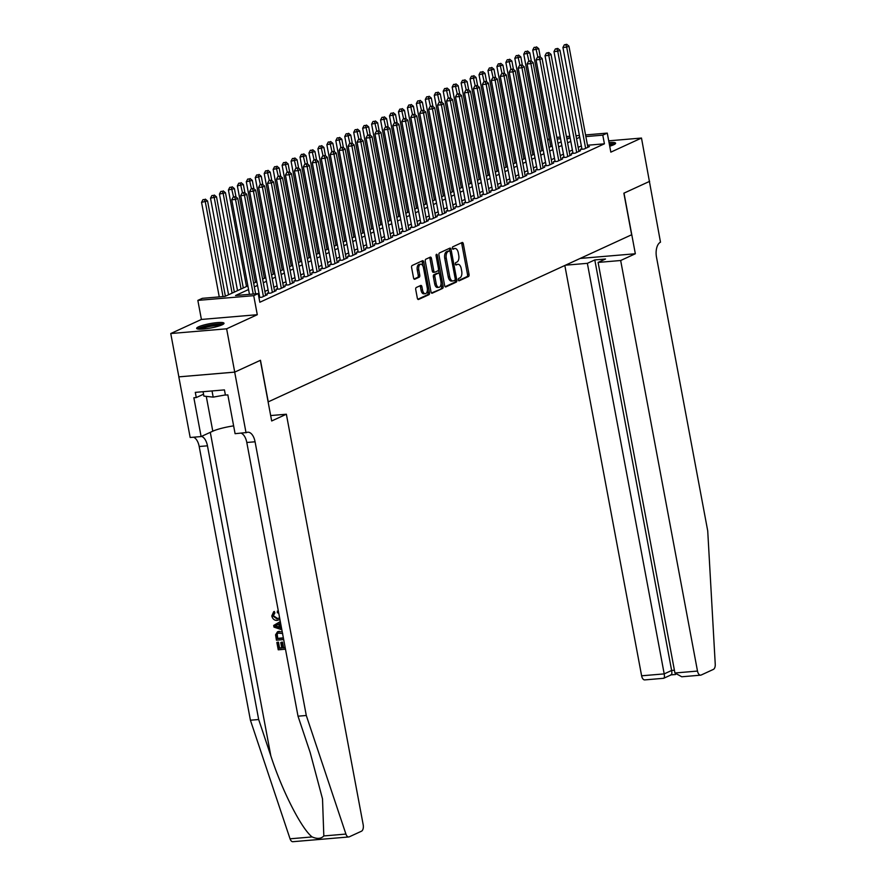 <?xml version="1.0" encoding="UTF-8"?>
<svg xmlns="http://www.w3.org/2000/svg" width="886" height="886" viewBox="0 0 886 886"><rect width="100%" height="100%" fill="white"/><g stroke="black" fill="none" stroke-linecap="round" stroke-linejoin="round"><path stroke-width="1.33" d="M458.317 279.898A1.229 0.653 85.2 0 0 459.026 280.84A1.229 0.653 85.2 0 0 459.147 280.807L468.484 276.521A1.75 0.93 85.2 0 0 469.048 274.416L463.312 243.805A1.75 0.93 85.2 0 0 462.293 242.465A1.75 0.93 85.2 0 0 462.115 242.509L452.79 246.806A1.229 0.653 85.2 0 0 452.392 248.279A1.229 0.653 85.2 0 0 453.111 249.21A1.229 0.653 85.2 0 0 453.233 249.187L454.44 248.623A5.604 2.968 85.2 0 1 454.983 248.479A5.604 2.968 85.2 0 1 458.272 252.776L458.749 255.323A5.604 2.968 85.2 0 1 456.954 262.057L455.747 262.621A1.229 0.653 85.2 0 0 455.349 264.094A1.229 0.653 85.2 0 0 456.068 265.025A1.229 0.653 85.2 0 0 456.19 264.992L457.397 264.438A5.604 2.968 85.2 0 1 457.94 264.294A5.604 2.968 85.2 0 1 461.229 268.591L461.706 271.138A5.604 2.968 85.2 0 1 459.912 277.872L458.704 278.425A1.229 0.653 85.2 0 0 458.317 279.898M222.109 324.819A13.921 2.215 -10.6 0 0 224.014 323.257A13.921 2.215 -10.6 0 0 213.759 323.013A13.921 2.215 -10.6 0 0 198.553 326.823A13.921 2.215 -10.6 0 0 196.648 328.385A13.921 2.215 -10.6 0 0 206.914 328.628A13.921 2.215 -10.6 0 0 222.109 324.819M609.723 146.201A13.921 2.215 -10.6 0 0 613.699 144.772A13.921 2.215 -10.6 0 0 615.604 143.211A13.921 2.215 -10.6 0 0 609.036 142.546M416.298 287.496A1.75 0.93 85.2 0 0 415.733 289.6L417.339 298.183A1.75 0.93 85.2 0 0 418.369 299.523A1.75 0.93 85.2 0 0 418.535 299.479L428.902 294.717A1.75 0.93 85.2 0 0 429.466 292.613L423.741 262.001A1.75 0.93 85.2 0 0 422.711 260.661A1.75 0.93 85.2 0 0 422.544 260.705L412.178 265.479A1.75 0.93 85.2 0 0 411.613 267.583L413.552 277.949A1.75 0.93 85.2 0 0 414.582 279.289A1.75 0.93 85.2 0 0 414.748 279.245L419.189 277.207A1.75 0.93 85.2 0 0 419.754 275.103L418.79 269.964A4.685 2.481 85.2 0 1 420.739 264.205A4.685 2.481 85.2 0 1 423.486 267.805L427.262 287.95A4.685 2.481 85.2 0 1 425.302 293.698A4.685 2.481 85.2 0 1 422.556 290.11L421.924 286.754A1.75 0.93 85.2 0 0 420.905 285.414A1.75 0.93 85.2 0 0 420.728 285.458L416.298 287.496M649.637 181.342L623.999 193.137L635.34 253.761L620.665 260.506L697.492 671.067A5.36 2.835 85.2 0 0 700.638 675.165A5.36 2.835 85.2 0 0 701.158 675.032L713.374 669.406A5.36 2.835 85.2 0 0 715.246 664.256L707.726 530.902L656.504 257.206A12.493 6.601 -94.8 0 1 660.491 242.199L641.486 138.05L610.831 152.148L607.264 133.099L602.79 135.148L604.418 143.809L259.82 302.259L258.203 293.598L253.717 295.658L197.844 300.387L202.329 298.327L224.978 296.411L247.87 285.879M649.593 181.364L623.866 193.192L631.64 234.768L268.248 401.856L260.473 360.281L234.735 372.109L226.628 328.806L257.283 314.707L253.717 295.658M444.661 285.624A1.75 0.93 85.2 0 0 445.691 286.964A1.75 0.93 85.2 0 0 445.857 286.92L456.224 282.158A1.75 0.93 85.2 0 0 456.788 280.054L451.063 249.442A1.75 0.93 85.2 0 0 450.033 248.102A1.75 0.93 85.2 0 0 449.866 248.146L439.5 252.909A1.75 0.93 85.2 0 0 438.935 255.013L444.661 285.624M442.568 288.437L432.202 293.2A1.75 0.93 85.2 0 1 432.025 293.244A1.75 0.93 85.2 0 1 431.006 291.904L425.28 261.304A1.75 0.93 85.2 0 1 425.834 259.199L430.275 257.15A1.75 0.93 85.2 0 1 430.441 257.106A1.75 0.93 85.2 0 1 431.471 258.446L433.797 270.861A1.75 0.93 85.2 0 0 434.816 272.201A1.75 0.93 85.2 0 0 434.993 272.157L437.928 270.806A1.75 0.93 85.2 0 0 438.492 268.702L436.078 255.777A1.229 0.653 85.2 0 1 436.588 254.271A1.229 0.653 85.2 0 1 437.307 255.212L443.122 286.333A1.75 0.93 85.2 0 1 442.568 288.437L431.471 292.967M234.735 372.109L178.861 376.849L170.754 333.535L226.628 328.806M641.486 138.05L608.715 140.83M581.858 148.66L580.297 149.38L584.073 149.058L589.434 146.589L587.761 146.733M572.91 152.78L571.348 153.499L575.114 153.178L580.485 150.709L578.813 150.853M563.961 156.888L562.389 157.608L566.165 157.298L571.536 154.828L569.864 154.961M555.013 161.008L553.44 161.728L557.216 161.407L562.588 158.937L560.916 159.081M546.053 165.128L544.491 165.848L548.268 165.527L553.639 163.057L551.967 163.201M537.104 169.237L535.543 169.957L539.319 169.636L544.691 167.166L543.007 167.31M528.156 173.357L526.594 174.077L530.371 173.756L535.731 171.286L534.059 171.43M519.207 177.466L517.634 178.186L521.411 177.876L526.782 175.406L525.11 175.539M510.258 181.586L508.686 182.306L512.462 181.984L517.834 179.515L516.161 179.659M501.31 185.706L499.737 186.425L503.514 186.104L508.885 183.635L507.213 183.779M492.35 189.814L490.789 190.534L494.565 190.213L499.937 187.743L498.264 187.887M483.402 193.934L481.84 194.654L485.617 194.333L490.988 191.863L489.305 192.007M474.453 198.043L472.891 198.763L476.657 198.453L482.028 195.983L480.356 196.116M465.504 202.163L463.932 202.883L467.708 202.562L473.08 200.092L471.407 200.236M456.556 206.283L454.983 207.003L458.76 206.682L464.131 204.212L462.459 204.356M447.596 210.392L446.035 211.112L449.811 210.79L455.182 208.321L453.51 208.465M438.648 214.512L437.086 215.232L440.863 214.91L446.234 212.441L444.55 212.585M429.699 218.62L428.137 219.34L431.914 219.019L437.274 216.561L435.602 216.693M420.75 222.74L419.189 223.46L422.954 223.139L428.326 220.669L426.653 220.813M411.802 226.86L410.229 227.58L414.006 227.259L419.377 224.789L417.705 224.933M402.853 230.969L401.28 231.689L405.057 231.368L410.428 228.898L408.756 229.042M393.893 235.089L392.332 235.809L396.108 235.488L401.48 233.018L399.807 233.162M384.945 239.198L383.383 239.918L387.16 239.597L392.531 237.138L390.848 237.271M375.996 243.318L374.435 244.038L378.211 243.716L383.572 241.247L381.899 241.391M367.048 247.438L365.475 248.158L369.252 247.836L374.623 245.367L372.951 245.511M358.099 251.546L356.526 252.266L360.303 251.945L365.674 249.475L364.002 249.619M349.15 255.666L347.578 256.386L351.354 256.065L356.726 253.595L355.053 253.739M340.191 259.775L338.629 260.495L342.406 260.174L347.777 257.704L346.105 257.848M331.242 263.895L329.681 264.615L333.457 264.294L338.829 261.824L337.145 261.968M322.294 268.004L320.732 268.735L324.498 268.414L329.869 265.944L328.197 266.077M313.345 272.124L311.772 272.844L315.549 272.523L320.92 270.053L319.248 270.197M304.396 276.244L302.824 276.964L306.6 276.642L311.972 274.173L310.299 274.317M295.437 280.353L293.875 281.072L297.652 280.751L303.023 278.282L301.351 278.425M286.488 284.472L284.927 285.192L288.703 284.871L294.074 282.401L292.391 282.545M277.539 288.581L275.978 289.312L279.754 288.991L285.115 286.521L283.442 286.654M268.591 292.701L267.029 293.421L270.795 293.1L276.166 290.63L274.494 290.774M258.922 297.463L261.846 297.22L267.218 294.75L265.545 294.894M604.418 143.809L587.484 145.249M581.349 145.924L578.17 147.386M572.4 150.044L569.211 151.506M563.441 154.153L560.262 155.615M554.492 158.273L551.313 159.735M545.543 162.382L542.365 163.844M536.595 166.502L533.416 167.963M527.646 170.621L524.468 172.083M518.698 174.73L515.508 176.192M509.738 178.85L506.559 180.312M500.789 182.959L497.611 184.421M491.841 187.079L488.662 188.541M482.892 191.199L479.714 192.661M473.944 195.308L470.754 196.77M464.995 199.428L461.805 200.889M456.035 203.536L452.857 204.998M447.087 207.656L443.908 209.118M438.138 211.776L434.96 213.238M429.189 215.885L426.011 217.347M420.241 220.005L417.051 221.467M411.292 224.114L408.103 225.576M402.333 228.234L399.154 229.695M393.384 232.353L390.205 233.815M384.435 236.462L381.257 237.924M375.487 240.582L372.308 242.044M366.538 244.691L363.349 246.153M357.579 248.811L354.4 250.273M348.63 252.931L345.451 254.393M339.681 257.04L336.503 258.502M330.733 261.16L327.554 262.621M321.784 265.268L318.595 266.73M312.836 269.388L309.646 270.85M303.876 273.497L300.697 274.97M294.927 277.617L291.749 279.079M285.979 281.737L282.8 283.199M277.03 285.846L273.852 287.308M268.081 289.966L264.892 291.428M259.133 294.074L258.358 294.44M259.642 296.821L258.867 297.175M257.283 314.707L201.41 319.447L170.754 333.535M201.41 319.447L197.844 300.387M547.548 139.6L549.331 138.781M248.556 289.534L235.543 295.514L258.203 293.598M579.721 137.264L576.542 138.725M570.772 141.383L567.594 142.845M561.824 145.492L558.645 146.954M552.875 149.612L549.697 151.074M543.926 153.721L540.737 155.183M534.978 157.841L531.788 159.303M526.018 161.961L522.84 163.423M517.07 166.07L513.891 167.532M508.121 170.19L504.942 171.651M499.172 174.298L495.994 175.76M490.224 178.418L487.034 179.88M481.275 182.527L478.086 184M472.316 186.647L469.137 188.109M463.367 190.767L460.188 192.229M454.418 194.876L451.24 196.338M445.47 198.996L442.291 200.457M436.521 203.104L433.332 204.577M427.561 207.224L424.383 208.686M418.613 211.344L415.434 212.806M409.664 215.453L406.486 216.915M400.716 219.573L397.537 221.035M391.767 223.682L388.589 225.155M382.818 227.802L379.629 229.264M373.859 231.922L370.68 233.383M364.91 236.03L361.732 237.492M355.962 240.15L352.783 241.612M347.013 244.259L343.834 245.732M338.064 248.379L334.875 249.841M329.116 252.499L325.926 253.961M320.156 256.608L316.978 258.07M311.207 260.728L308.029 262.19M302.259 264.836L299.08 266.298M293.31 268.956L290.132 270.418M284.362 273.076L281.172 274.538M275.413 277.185L272.224 278.647M266.453 281.305L263.275 282.767M257.505 285.414L254.326 286.876M602.79 135.148L585.867 136.588M556.851 137.363L560.251 137.075M566.42 136.555L569.82 136.267M575.989 135.746L579.389 135.458M585.557 134.938L607.264 133.099M566.907 139.191L569.576 137.972L566.73 138.205M560.561 138.737L557.161 139.024M549.497 139.667L547.592 139.833M253.64 283.232L256.818 281.77M262.588 279.112L265.778 277.65M271.548 275.003L274.726 273.541M280.497 270.883L283.675 269.422M289.445 266.764L292.624 265.302M298.394 262.655L301.572 261.193M307.342 258.535L310.532 257.073M316.291 254.426L319.481 252.964M325.251 250.306L328.429 248.844M334.199 246.197L337.378 244.724M343.148 242.077L346.326 240.615M352.096 237.957L355.275 236.496M361.045 233.849L364.235 232.387M369.994 229.729L373.183 228.267M378.953 225.62L382.132 224.147M387.902 221.5L391.08 220.038M396.85 217.38L400.029 215.918M405.799 213.271L408.978 211.809M414.748 209.151L417.937 207.689M423.707 205.043L426.886 203.57M432.656 200.923L435.834 199.461M441.605 196.803L444.783 195.341M450.553 192.694L453.732 191.232M459.502 188.574L462.691 187.112M468.45 184.465L471.64 182.992M477.41 180.345L480.589 178.883M486.359 176.225L489.537 174.763M495.307 172.117L498.486 170.655M504.256 167.997L507.434 166.535M513.204 163.888L516.394 162.426M522.153 159.768L525.343 158.306M531.113 155.648L534.291 154.186M540.061 151.539L543.24 150.077M549.01 147.419L552.188 145.957M557.958 143.31L561.137 141.849M457.94 264.294L456.434 264.427A5.604 2.968 85.2 0 0 455.891 264.571L457.397 264.438M454.983 248.479L453.477 248.612A5.604 2.968 85.2 0 0 452.923 248.756L454.44 248.623M458.538 280.519L466.977 276.642A1.75 0.93 85.2 0 0 467.531 274.538L461.805 243.938A1.75 0.93 85.2 0 0 461.34 242.864M449.844 251.115L449.545 249.575A1.75 0.93 85.2 0 0 449.08 248.501M445.126 286.687L454.717 282.28A1.75 0.93 85.2 0 0 455.282 280.175L455.182 279.677M454.817 280.22A1.229 0.653 85.2 0 0 455.205 278.747L450.177 251.879A1.229 0.653 85.2 0 0 449.457 250.937A1.229 0.653 85.2 0 0 449.346 250.971L448.072 251.558A5.604 2.968 85.2 0 0 446.278 258.291L449.711 276.654A5.604 2.968 85.2 0 0 453.001 280.951A5.604 2.968 85.2 0 0 453.543 280.807L454.817 280.22M448.072 251.081A1.229 0.653 85.2 0 0 447.951 251.07A1.229 0.653 85.2 0 0 447.829 251.103L449.346 250.971M453.001 280.951L451.483 281.072A5.604 2.968 85.2 0 1 448.205 276.786L444.761 258.413A5.604 2.968 85.2 0 1 446.555 251.679L447.829 251.103M434.638 272.19L433.475 272.29A1.75 0.93 85.2 0 1 433.309 272.334A1.75 0.93 85.2 0 1 432.279 270.994L429.954 258.579A1.75 0.93 85.2 0 0 429.488 257.516M438.504 269.82L439.201 273.53M441.051 283.42L441.616 286.455L443.122 286.333M436.2 283.741A4.685 2.481 85.2 0 0 438.947 287.33A4.685 2.481 85.2 0 0 440.907 281.582L439.578 274.483A1.75 0.93 85.2 0 0 438.548 273.143A1.75 0.93 85.2 0 0 438.382 273.187L435.436 274.538A1.75 0.93 85.2 0 0 434.871 276.642L436.2 283.741L434.694 283.874A4.685 2.481 85.2 0 0 437.44 287.463L438.947 287.33M437.208 273.287A1.75 0.93 85.2 0 0 437.042 273.265A1.75 0.93 85.2 0 0 436.864 273.32L438.382 273.187M434.694 283.874L433.365 276.775A1.75 0.93 85.2 0 1 433.93 274.671L436.864 273.32M441.062 288.559A1.75 0.93 85.2 0 0 441.616 286.455M425.302 293.698L423.796 293.831A4.685 2.481 85.2 0 1 421.049 290.243L420.418 286.876A1.75 0.93 85.2 0 0 419.953 285.813M420.739 264.205L419.233 264.338A4.685 2.481 85.2 0 0 417.273 270.086L418.79 269.964M414.017 279.024L417.683 277.34A1.75 0.93 85.2 0 0 418.236 275.236L417.273 270.086M422.976 266.121L422.223 262.134A1.75 0.93 85.2 0 0 421.758 261.071M417.804 299.258L427.395 294.839A1.75 0.93 85.2 0 0 427.96 292.734L427.406 289.788M540.294 57.003L538.743 48.708L532.73 50.059L550.793 146.6M535.62 47.268L534.103 47.401L535.62 47.268L537.857 57.003M536.517 46.858L538.743 48.708M532.73 50.059L534.103 47.401M585.635 148.339L566.697 47.179L568.945 46.15L587.872 147.309M581.969 149.236L562.931 47.501L566.697 47.179L565.822 44.71L566.719 44.3L564.304 44.843L565.822 44.71M564.304 44.843L562.931 47.501M568.945 46.15L566.719 44.3M609.369 144.296A12.05 1.916 169.4 0 1 613.854 144.695M612.104 145.426A11.153 1.772 -10.6 0 0 609.557 145.348M614.984 144.064A13.833 2.204 -10.6 0 0 609.302 143.953M198.818 329.138A12.05 1.916 169.4 0 1 210.237 325.328A12.05 1.916 169.4 0 1 222.264 324.752M220.514 325.472A11.153 1.772 -10.6 0 0 210.425 326.325A11.153 1.772 -10.6 0 0 200.712 329.182M203.071 391.701L203.891 396.108L213.183 397.127L225.387 394.935M212.02 390.947L213.183 397.127M223.394 324.121A13.833 2.204 -10.6 0 0 210.181 325.04A13.833 2.204 -10.6 0 0 197.534 328.961M564.836 265.49L641.619 675.797L664.201 673.892L671.632 670.469L674.412 670.237M620.665 260.506L598.094 262.422L605.515 259.011L594.794 259.919L587.363 263.33L664.201 673.892C664.666 676.97 664.378 678.421 663.326 678.233M587.363 263.33L565.49 265.191M635.34 253.761L580.164 258.435M598.094 262.422L674.922 672.983L697.492 671.067M671.09 674.888L663.658 678.299L644.764 679.905A5.36 2.835 -94.8 0 1 641.619 675.797M594.794 259.919L671.632 670.469C672.097 673.548 671.809 674.999 670.757 674.822M700.638 675.165L681.744 676.771L674.922 672.983M285.159 647.478A23.246 3.699 -10.6 0 0 283.564 647.588L282.534 642.128A23.246 3.699 -10.6 0 0 281.482 642.217L282.534 642.128M281.748 647.755A23.246 3.699 -10.6 0 0 279.544 647.998L278.448 642.14A23.246 3.699 -10.6 0 0 277.274 642.284L278.448 642.14M279.334 631.297L277.551 631.729L282.224 631.773M274.228 613.19L272.855 615.958L276.986 618.904L277.706 618.583L273.364 615.715L274.893 612.879L274.328 611.44L273.674 611.739L274.228 613.19L274.893 612.879M323.822 835.941L345.917 834.069A5.36 2.835 85.2 0 0 348.741 836.96L292.867 841.7A5.36 2.835 -94.8 0 1 290.043 838.809L250.417 720.218L258.679 719.521L270.839 755.88C282.047 790.666 301.55 828.942 312.138 836.938C317.243 839.142 321.142 838.809 323.822 835.941L322.515 798.895L310.178 752.546L298.017 716.187L246.795 442.479A12.493 6.601 85.2 0 0 241.169 433.176M281.471 627.753L280.596 623.102M270.673 415.556L286.366 414.227L363.194 824.777A5.36 2.835 85.2 0 1 361.477 831.212L349.261 836.827A5.36 2.835 85.2 0 1 348.741 836.96M298.017 716.187L306.29 715.489L255.068 441.782A12.493 6.601 85.2 0 0 247.748 432.213A12.493 6.601 85.2 0 0 246.529 432.534L235.089 433.686L227.835 394.89L225.409 395.09L224.446 389.895L195.297 392.365L196.271 397.559L193.857 397.77L201.111 436.565L190.169 437.496L178.817 376.871L234.69 372.131L260.34 360.336L271.681 420.972L286.366 414.227M250.417 720.218L199.195 446.511A12.493 6.601 85.2 0 0 193.569 437.208M201.499 436.388A12.493 6.601 85.2 0 1 207.457 445.813L258.679 719.521M345.917 834.069L306.29 715.489M246.042 432.767L234.69 372.131M201.111 436.565L212.795 431.194A20.079 3.19 169.4 0 1 233.627 425.867M196.271 397.559L203.536 394.215M278.758 613.234L277.24 612.658L277.949 610.853M276.986 618.904L279.599 617.775M279.91 619.392L277.263 620.377C274.472 620.543 272.644 619.07 271.792 615.969L273.674 611.739M277.274 611.163L278.437 611.539M280.585 623.046L279.699 623.534L280.53 627.964L281.571 628.296M281.848 629.791L273.995 627.111L273.685 625.45L280.308 621.54M276.687 626.756L279.4 627.609L278.736 624.065L274.881 626.192L277.351 626.457L275.413 625.948L279.444 623.744M280.53 627.964L281.194 627.653M279.699 623.534L280.364 623.223M280.109 627.288L277.351 626.457M283.686 639.592L276.443 640.201L275.568 634.808L277.551 631.729M282.689 633.523L278.027 633.125L276.687 634.808L276.82 636.547L277.218 638.651L283.409 638.13M283.365 637.887A23.246 3.699 -10.6 0 0 277.75 638.407L277.24 634.553L276.687 634.808M281.826 642.461L282.844 647.921L283.564 647.588M282.844 647.921L285.203 647.721M277.916 642.383L279.012 648.242L281.803 648.009L280.773 642.549M285.48 649.183L278.237 649.803L276.864 642.472M531.334 61.112L529.784 52.817L523.77 54.168L541.844 150.72M526.672 51.388L525.154 51.51L526.672 51.388L528.909 61.112M527.558 50.978L529.784 52.817M523.77 54.168L525.154 51.51M522.386 65.232L520.835 56.937L514.821 58.288L532.896 154.828M517.712 55.497L516.206 55.63L517.712 55.497L519.96 65.232M518.609 55.087L520.835 56.937M514.821 58.288L516.206 55.63M513.437 69.352L511.886 61.056L505.873 62.397L523.936 158.948M508.763 59.617L507.257 59.75L508.763 59.617L511.012 69.352M509.66 59.207L511.886 61.056M505.873 62.397L507.257 59.75M504.488 73.46L502.938 65.165L496.924 66.516L514.987 163.068M499.815 63.737L498.309 63.858L499.815 63.737L502.063 73.46M500.712 63.316L502.938 65.165M496.924 66.516L498.309 63.858M576.686 152.458L557.748 51.288L559.985 50.258L578.923 151.428M573.02 153.356L553.971 51.609L557.748 51.288L556.873 48.83L557.759 48.42L555.356 48.952L556.873 48.83M555.356 48.952L553.971 51.609M559.985 50.258L557.759 48.42M567.738 156.578L548.799 55.408L551.037 54.378L569.975 155.548M564.072 157.475L545.023 55.729L548.799 55.408L547.913 52.938L548.811 52.529L546.407 53.071L547.913 52.938M546.407 53.071L545.023 55.729M551.037 54.378L548.811 52.529M558.778 160.687L539.851 59.517L542.088 58.498L561.026 159.657M555.112 161.584L536.074 59.838L539.851 59.517L538.965 57.058L539.862 56.649L537.459 57.191L538.965 57.058M537.459 57.191L536.074 59.838M542.088 58.498L539.862 56.649M549.829 164.807L530.902 63.637L533.139 62.607L552.067 163.777M546.164 165.704L527.126 63.958L530.902 63.637L530.016 61.178L530.913 60.757L528.51 61.3L530.016 61.178M528.51 61.3L527.126 63.958M533.139 62.607L530.913 60.757M495.54 77.58L493.989 69.285L487.976 70.636L506.039 167.177M490.866 67.845L489.36 67.978L490.866 67.845L493.103 77.58M491.763 67.436L493.989 69.285M487.976 70.636L489.36 67.978M540.881 168.916L521.954 67.757L524.191 66.727L543.118 167.886M537.215 169.813L518.177 68.078L521.954 67.757L521.068 65.287L521.965 64.877L519.561 65.42L521.068 65.287M519.561 65.42L518.177 68.078M524.191 66.727L521.965 64.877M486.591 81.689L485.03 73.394L479.027 74.745L497.09 171.297M481.918 71.965L480.4 72.087L481.918 71.965L484.155 81.689M482.815 71.556L485.03 73.394M479.027 74.745L480.4 72.087M531.932 173.036L512.994 71.866L515.231 70.836L534.169 172.006M528.266 173.933L509.228 72.187L512.994 71.866L512.119 69.407L513.016 68.997L510.602 69.529L512.119 69.407M510.602 69.529L509.228 72.187M515.231 70.836L513.016 68.997M477.632 85.809L476.081 77.514L470.067 78.865L488.142 175.406M472.969 76.074L471.452 76.207L472.969 76.074L475.206 85.809M473.855 75.664L476.081 77.514M470.067 78.865L471.452 76.207M522.984 177.156L504.045 75.986L506.283 74.956L525.221 176.126M519.318 178.053L500.269 76.307L504.045 75.986L503.17 73.516L504.056 73.106L501.653 73.649L503.17 73.516M501.653 73.649L500.269 76.307M506.283 74.956L504.056 73.106M468.683 89.929L467.132 81.634L461.119 82.974L479.193 179.526M464.009 80.194L462.503 80.327L464.009 80.194L466.257 89.929M464.906 79.784L467.132 81.634M461.119 82.974L462.503 80.327M514.035 181.265L495.097 80.094L497.334 79.076L516.272 180.235M510.358 182.162L491.32 80.416L495.097 80.094L494.211 77.636L495.108 77.226L492.705 77.758L494.211 77.636M492.705 77.758L491.32 80.416M497.334 79.076L495.108 77.226M459.734 94.038L458.184 85.743L452.17 87.094L470.233 183.646M455.061 84.314L453.554 84.436L455.061 84.314L457.309 94.038M455.958 83.893L458.184 85.743M452.17 87.094L453.554 84.436M505.075 185.384L486.148 84.214L488.385 83.184L507.313 184.354M501.41 186.281L482.372 84.535L486.148 84.214L485.262 81.756L486.159 81.335L483.756 81.877L485.262 81.756M483.756 81.877L482.372 84.535M488.385 83.184L486.159 81.335M450.786 98.158L449.235 89.863L443.221 91.214L461.285 187.754M446.112 88.423L444.606 88.556L446.112 88.423L448.349 98.158M447.009 88.013L449.235 89.863M443.221 91.214L444.606 88.556M496.127 189.493L477.2 88.334L479.437 87.304L498.364 188.463M492.461 190.39L473.423 88.655L477.2 88.334L476.314 85.864L477.211 85.455L474.807 85.997L476.314 85.864M474.807 85.997L473.423 88.655M479.437 87.304L477.211 85.455M441.837 102.267L440.287 93.971L434.273 95.323L452.336 191.874M437.163 92.543L435.646 92.665L437.163 92.543L439.401 102.267M438.061 92.133L440.287 93.971M434.273 95.323L435.646 92.665M487.178 193.613L468.251 92.443L470.488 91.413L489.415 192.583M483.512 194.51L464.474 92.764L468.251 92.443L467.365 89.984L468.262 89.575L465.848 90.106L467.365 89.984M465.848 90.106L464.474 92.764M470.488 91.413L468.262 89.575M432.889 106.386L431.327 98.091L425.313 99.442L443.388 195.983M428.215 96.652L426.698 96.784L428.215 96.652L430.452 106.386M429.101 96.242L431.327 98.091M425.313 99.442L426.698 96.784M478.23 197.722L459.291 96.563L461.528 95.533L480.467 196.703M474.564 198.63L455.515 96.884L459.291 96.563L458.416 94.093L459.302 93.683L456.899 94.226L458.416 94.093M456.899 94.226L455.515 96.884M461.528 95.533L459.302 93.683M423.929 110.506L422.378 102.211L416.365 103.551L434.439 200.103M419.255 100.771L417.749 100.904L419.255 100.771L421.503 110.506M420.152 100.362L422.378 102.211M416.365 103.551L417.749 100.904M469.281 201.842L450.343 100.672L452.58 99.653L471.518 200.812M465.615 202.739L446.566 100.993L450.343 100.672L449.457 98.213L450.354 97.803L447.951 98.335L449.457 98.213M447.951 98.335L446.566 100.993M452.58 99.653L450.354 97.803M414.98 114.615L413.43 106.32L407.416 107.671L425.49 204.223M410.307 104.891L408.8 105.013L410.307 104.891L412.555 114.615M411.204 104.47L413.43 106.32M407.416 107.671L408.8 105.013M460.332 205.962L441.394 104.792L443.631 103.762L462.57 204.932M456.655 206.859L437.618 105.113L441.394 104.792L440.508 102.322L441.405 101.912L439.002 102.455L440.508 102.322M439.002 102.455L437.618 105.113M443.631 103.762L441.405 101.912M406.032 118.735L404.481 110.44L398.467 111.791L416.531 208.332M401.358 109L399.852 109.133L401.358 109L403.606 118.735M402.255 108.59L404.481 110.44M398.467 111.791L399.852 109.133M451.373 210.071L432.446 108.912L434.683 107.882L453.61 209.041M447.707 210.968L428.669 109.233L432.446 108.912L431.56 106.442L432.457 106.032L430.053 106.575L431.56 106.442M430.053 106.575L428.669 109.233M434.683 107.882L432.457 106.032M397.083 122.844L395.533 114.549L389.519 115.9L407.582 212.452M392.409 113.12L390.903 113.242L392.409 113.12L394.647 122.844M393.306 112.71L395.533 114.549M389.519 115.9L390.903 113.242M442.424 214.19L423.497 113.02L425.734 111.99L444.661 213.161M438.758 215.088L419.72 113.342L423.497 113.02L422.611 110.562L423.508 110.152L421.105 110.684L422.611 110.562M421.105 110.684L419.72 113.342M425.734 111.99L423.508 110.152M388.134 126.964L386.584 118.669L380.57 120.02L398.634 216.561M383.461 117.229L381.944 117.362L383.461 117.229L385.698 126.964M384.358 116.819L386.584 118.669M380.57 120.02L381.944 117.362M433.475 218.299L414.537 117.14L416.785 116.11L435.713 217.28M429.81 219.207L410.772 117.461L414.537 117.14L413.662 114.671L414.559 114.261L412.145 114.803L413.662 114.671M412.145 114.803L410.772 117.461M416.785 116.11L414.559 114.261M379.175 131.084L377.624 122.789L371.611 124.129L389.685 220.68M374.512 121.349L372.995 121.482L374.512 121.349L376.749 131.084M375.398 120.939L377.624 122.789M371.611 124.129L372.995 121.482M424.527 222.419L405.589 121.249L407.826 120.23L426.764 221.389M420.861 223.316L401.812 121.57L405.589 121.249L404.714 118.79L405.6 118.381L403.196 118.912L404.714 118.79M403.196 118.912L401.812 121.57M407.826 120.23L405.6 118.381M370.226 135.193L368.676 126.897L362.662 128.248L380.736 224.789M365.553 125.469L364.046 125.59L365.553 125.469L367.801 135.193M366.45 125.048L368.676 126.897M362.662 128.248L364.046 125.59M415.578 226.539L396.64 125.369L398.877 124.339L417.815 225.509M411.912 227.436L392.863 125.69L396.64 125.369L395.754 122.899L396.651 122.489L394.248 123.032L395.754 122.899M394.248 123.032L392.863 125.69M398.877 124.339L396.651 122.489M361.278 139.312L359.727 131.017L353.713 132.368L371.777 228.909M356.604 129.577L355.098 129.71L356.604 129.577L358.852 139.312M357.501 129.168L359.727 131.017M353.713 132.368L355.098 129.71M406.619 230.648L387.691 129.489L389.929 128.459L408.867 229.618M402.953 231.545L383.915 129.799L387.691 129.489L386.805 127.019L387.703 126.609L385.299 127.152L386.805 127.019M385.299 127.152L383.915 129.799M389.929 128.459L387.703 126.609M352.329 143.421L350.778 135.126L344.765 136.477L362.828 233.029M347.655 133.697L346.149 133.819L347.655 133.697L349.904 143.421M348.552 133.288L350.778 135.126M344.765 136.477L346.149 133.819M397.67 234.768L378.743 133.598L380.98 132.568L399.907 233.738M394.004 235.665L374.966 133.919L378.743 133.598L377.857 131.139L378.754 130.729L376.351 131.261L377.857 131.139M376.351 131.261L374.966 133.919M380.98 132.568L378.754 130.729M343.38 147.541L341.83 139.246L335.816 140.597L353.879 237.138M338.707 137.806L337.201 137.939L338.707 137.806L340.944 147.541M339.604 137.396L341.83 139.246M335.816 140.597L337.201 137.939M388.721 238.877L369.794 137.718L372.031 136.688L390.959 237.858M385.056 239.785L366.018 138.039L369.794 137.718L368.908 135.248L369.805 134.838L367.402 135.381L368.908 135.248M367.402 135.381L366.018 138.039M372.031 136.688L369.805 134.838M334.432 151.661L332.87 143.366L326.868 144.706L344.931 241.258M329.758 141.926L328.241 142.059L329.758 141.926L331.995 151.65M330.655 141.516L332.87 143.366M326.868 144.706L328.241 142.059M379.773 242.997L360.835 141.826L363.072 140.796L382.01 241.967M376.107 243.894L357.069 142.148L360.835 141.826L359.96 139.368L360.857 138.958L358.442 139.49L359.96 139.368M358.442 139.49L357.069 142.148M363.072 140.796L360.857 138.958M325.472 155.77L323.922 147.475L317.908 148.826L335.982 245.367M320.81 146.046L319.292 146.168L320.81 146.046L323.047 155.77M321.696 145.625L323.922 147.475M317.908 148.826L319.292 146.168M370.824 247.116L351.886 145.946L354.123 144.916L373.061 246.086M367.158 248.014L348.109 146.268L351.886 145.946L351.011 143.477L351.897 143.067L349.494 143.61L351.011 143.477M349.494 143.61L348.109 146.268M354.123 144.916L351.897 143.067M316.524 159.89L314.973 151.595L308.959 152.946L327.034 249.487M311.85 150.155L310.344 150.288L311.85 150.155L314.098 159.89M312.747 149.745L314.973 151.595M308.959 152.946L310.344 150.288M361.876 251.225L342.937 150.066L345.175 149.036L364.113 250.195M358.199 252.122L339.161 150.376L342.937 150.066L342.051 147.597L342.948 147.187L340.545 147.729L342.051 147.597M340.545 147.729L339.161 150.376M345.175 149.036L342.948 147.187M307.575 163.999L306.024 155.703L300.011 157.055L318.074 253.606M302.901 154.275L301.395 154.397L302.901 154.275L305.149 163.999M303.798 153.865L306.024 155.703M300.011 157.055L301.395 154.397M352.916 255.345L333.989 154.175L336.226 153.145L355.153 254.315M349.25 256.242L330.212 154.496L333.989 154.175L333.103 151.716L334 151.296L331.597 151.838L333.103 151.716M331.597 151.838L330.212 154.496M336.226 153.145L334 151.296M298.626 168.119L297.076 159.823L291.062 161.174L309.125 257.715M293.953 158.384L292.446 158.516L293.953 158.384L296.19 168.119M294.85 157.974L297.076 159.823M291.062 161.174L292.446 158.516M343.967 259.454L325.04 158.295L327.277 157.265L346.204 258.435M340.302 260.362L321.264 158.616L325.04 158.295L324.154 155.825L325.051 155.415L322.648 155.958L324.154 155.825M322.648 155.958L321.264 158.616M327.277 157.265L325.051 155.415M289.678 172.227L288.127 163.943L282.113 165.283L300.177 261.835M285.004 162.503L283.487 162.625L285.004 162.503L287.241 172.227M285.901 162.094L288.127 163.943M282.113 165.283L283.487 162.625M335.019 263.574L316.092 162.404L318.329 161.374L337.256 262.544M331.353 264.471L312.315 162.725L316.092 162.404L315.206 159.945L316.103 159.535L313.699 160.067L315.206 159.945M313.699 160.067L312.315 162.725M318.329 161.374L316.103 159.535M280.729 176.347L279.168 168.052L273.154 169.403L291.228 265.944M276.055 166.623L274.538 166.745L276.055 166.623L278.293 176.347M276.941 166.203L279.168 168.052M273.154 169.403L274.538 166.745M326.07 267.694L307.132 166.524L309.369 165.494L328.307 266.664M322.404 268.591L303.366 166.845L307.132 166.524L306.257 164.054L307.143 163.644L304.74 164.187L306.257 164.054M304.74 164.187L303.366 166.845M309.369 165.494L307.143 163.644M271.769 180.467L270.219 172.172L264.205 173.523L282.28 270.064M267.096 170.732L265.59 170.865L267.096 170.732L269.344 180.467M267.993 170.322L270.219 172.172M264.205 173.523L265.59 170.865M317.122 271.803L298.183 170.644L300.42 169.614L319.359 270.773M313.456 272.7L294.407 170.954L298.183 170.644L297.308 168.174L298.194 167.764L295.791 168.307L297.308 168.174M295.791 168.307L294.407 170.954M300.42 169.614L298.194 167.764M262.821 184.576L261.27 176.281L255.257 177.632L273.331 274.184M258.147 174.852L256.641 174.974L258.147 174.852L260.395 184.576M259.044 174.442L261.27 176.281M255.257 177.632L256.641 174.974M308.173 275.923L289.235 174.752L291.472 173.722L310.41 274.893M304.496 276.82L285.458 175.074L289.235 174.752L288.349 172.294L289.246 171.873L286.842 172.416L288.349 172.294M286.842 172.416L285.458 175.074M291.472 173.722L289.246 171.873M253.872 188.696L252.322 180.401L246.308 181.752L264.371 278.293M249.199 178.961L247.692 179.094L249.199 178.961L251.447 188.696M250.096 178.551L252.322 180.401M246.308 181.752L247.692 179.094M299.213 280.031L280.286 178.872L282.523 177.842L301.45 279.001M295.547 280.94L276.51 179.194L280.286 178.872L279.4 176.403L280.297 175.993L277.894 176.535L279.4 176.403M277.894 176.535L276.51 179.194M282.523 177.842L280.297 175.993M244.924 192.805L243.373 184.521L237.359 185.861L255.423 282.412M240.25 183.081L238.744 183.203L240.25 183.081L242.487 192.805M241.147 182.671L243.373 184.521M237.359 185.861L238.744 183.203M290.265 284.151L271.337 182.981L273.575 181.951L292.502 283.121M286.599 285.048L267.561 183.302L271.337 182.981L270.451 180.522L271.349 180.113L268.945 180.644L270.451 180.522M268.945 180.644L267.561 183.302M273.575 181.951L271.349 180.113M235.975 196.925L234.425 188.629L228.411 189.981L246.474 286.521M231.301 187.19L229.784 187.323L231.301 187.19L233.539 196.925M232.198 186.78L234.425 188.629M228.411 189.981L229.784 187.323M281.316 288.271L262.389 187.101L264.626 186.071L283.553 287.241M277.65 289.168L258.612 187.422L262.389 187.101L261.503 184.631L262.4 184.222L259.986 184.764L261.503 184.631M259.986 184.764L258.612 187.422M264.626 186.071L262.4 184.222M243.296 287.994L225.465 192.749L219.451 194.1L237.526 290.641M222.353 191.31L220.835 191.442L222.353 191.31L223.228 193.779L241.058 289.013M223.239 190.9L225.465 192.749M219.451 194.1L220.835 191.442M272.367 292.38L253.429 191.221L255.666 190.191L274.605 291.35M268.702 293.277L249.653 191.531L253.429 191.221L252.554 188.751L253.44 188.341L251.037 188.884L252.554 188.751M251.037 188.884L249.653 191.531M255.666 190.191L253.44 188.341M234.347 292.103L216.516 196.858L210.503 198.209L228.577 294.761M213.393 195.429L211.887 195.551L213.393 195.429L214.279 197.888L232.11 293.133M214.29 195.02L216.516 196.858M210.503 198.209L211.887 195.551M263.419 296.5L244.481 195.33L246.718 194.3L265.656 295.47M259.753 297.397L240.704 195.651L244.481 195.33L243.595 192.871L244.492 192.45L242.088 192.993L243.595 192.871M242.088 192.993L240.704 195.651M246.718 194.3L244.492 192.45M225.387 296.223L207.568 200.978L201.554 202.329L219.252 296.899M204.444 199.538L202.938 199.671L204.444 199.538L205.331 202.008L223.028 296.577M205.342 199.129L207.568 200.978M201.554 202.329L202.938 199.671M253.23 294.019L235.532 199.45L237.769 198.42L255.622 293.809M249.453 294.34L231.755 199.771L235.532 199.45L234.646 196.98L235.543 196.57L233.14 197.113L234.646 196.98M233.14 197.113L231.755 199.771M237.769 198.42L235.543 196.57M461.805 243.938L463.312 243.805M467.531 274.538L469.048 274.416M466.977 276.642L468.484 276.521M449.545 249.575L451.063 249.442M455.282 280.175L456.788 280.054M454.717 282.28L456.224 282.158M446.555 251.679L448.072 251.558M444.761 258.413L446.278 258.291M448.205 276.786L449.711 276.654M429.954 258.579L431.471 258.446M432.279 270.994L433.797 270.861M436.034 255.323L437.307 255.212M433.93 274.671L435.436 274.538M433.365 276.775L434.871 276.642M420.418 286.876L421.924 286.754M421.049 290.243L422.556 290.11M418.236 275.236L419.754 275.103M417.683 277.34L419.189 277.207M422.223 262.134L423.741 262.001M427.96 292.734L429.466 292.613M427.395 294.839L428.902 294.717M270.839 755.88L210.292 432.357M246.795 442.479L255.068 441.782M207.457 445.813L199.195 446.511M290.043 838.809L312.138 836.938M206.272 396.374L212.795 431.194M276.543 625.272L277.218 624.962M447.951 251.07L449.457 250.937M433.309 272.334L434.816 272.201M437.042 273.265L438.548 273.143M671.167 674.877L675.575 674.501M279.71 619.613L279.046 619.912"/></g></svg>
